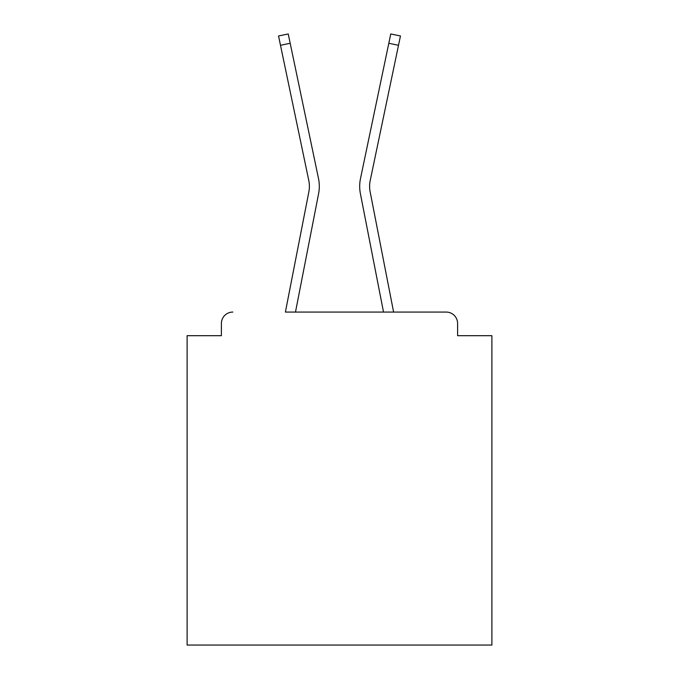 <?xml version="1.0" encoding="UTF-8"?>
<svg xmlns="http://www.w3.org/2000/svg" width="679" height="679" viewBox="0 0 679 679"><rect width="100%" height="100%" fill="white"/><g stroke="black" fill="none" stroke-linecap="round" stroke-linejoin="round"><path stroke-width="1.02" d="M457.604 335.689L457.604 323.501L457.604 335.689L491.893 335.689L491.893 645.05L187.107 645.05L187.107 335.689L221.396 335.689L221.396 323.501L221.396 335.689M308.877 191.75A28.195 28.195 0 0 0 308.801 180.572A28.195 28.195 0 0 1 308.877 191.75A28.195 28.195 0 0 0 308.801 180.572A28.195 28.195 0 0 1 308.877 191.75A28.195 28.195 0 0 0 308.801 180.572A28.195 28.195 0 0 1 308.877 191.75A28.195 28.195 0 0 0 308.801 180.572A28.195 28.195 0 0 1 308.877 191.75A28.195 28.195 0 0 0 308.801 180.572A28.195 28.195 0 0 1 308.877 191.75A28.195 28.195 0 0 0 308.801 180.572A28.195 28.195 0 0 1 308.877 191.75A28.195 28.195 0 0 0 308.801 180.572A28.195 28.195 0 0 1 308.877 191.75A28.195 28.195 0 0 0 308.801 180.572A28.195 28.195 0 0 1 308.877 191.75A28.195 28.195 0 0 0 308.801 180.572A28.195 28.195 0 0 1 308.877 191.75A28.195 28.195 0 0 0 308.801 180.572A28.195 28.195 0 0 1 308.877 191.75A28.195 28.195 0 0 0 308.801 180.572A28.195 28.195 0 0 1 308.877 191.75A28.195 28.195 0 0 0 308.801 180.572A28.195 28.195 0 0 1 308.877 191.75A28.195 28.195 0 0 0 308.801 180.572A28.195 28.195 0 0 1 308.877 191.75A28.195 28.195 0 0 0 308.801 180.572A28.195 28.195 0 0 1 308.877 191.75A28.195 28.195 0 0 0 308.801 180.572A28.195 28.195 0 0 1 308.877 191.75A28.195 28.195 0 0 0 308.801 180.572A28.195 28.195 0 0 1 308.877 191.75A28.195 28.195 0 0 0 308.801 180.572A28.195 28.195 0 0 1 308.877 191.75A28.195 28.195 0 0 0 308.801 180.572A28.195 28.195 0 0 1 308.877 191.75A28.195 28.195 0 0 0 308.801 180.572A28.195 28.195 0 0 1 308.877 191.75L285.392 312.068L446.179 312.068L393.608 312.068L370.123 191.75A28.195 28.195 0 0 1 370.199 180.572L398.505 45.298L388.812 43.269L360.498 178.543A38.1 38.1 0 0 0 360.396 193.642L383.516 312.068L295.484 312.068L318.604 193.642A38.1 38.1 0 0 0 318.502 178.543L290.188 43.269L318.502 178.543M457.604 323.501A11.433 11.433 0 0 0 446.179 312.068M232.821 312.068A11.433 11.433 0 0 0 221.396 323.501M360.498 178.543L390.764 33.95L400.457 35.979L398.505 45.298M280.495 45.298L278.543 35.979L288.236 33.95L290.188 43.269L280.495 45.298L308.801 180.572M370.123 191.75A28.195 28.195 0 0 1 370.199 180.572"/></g></svg>
